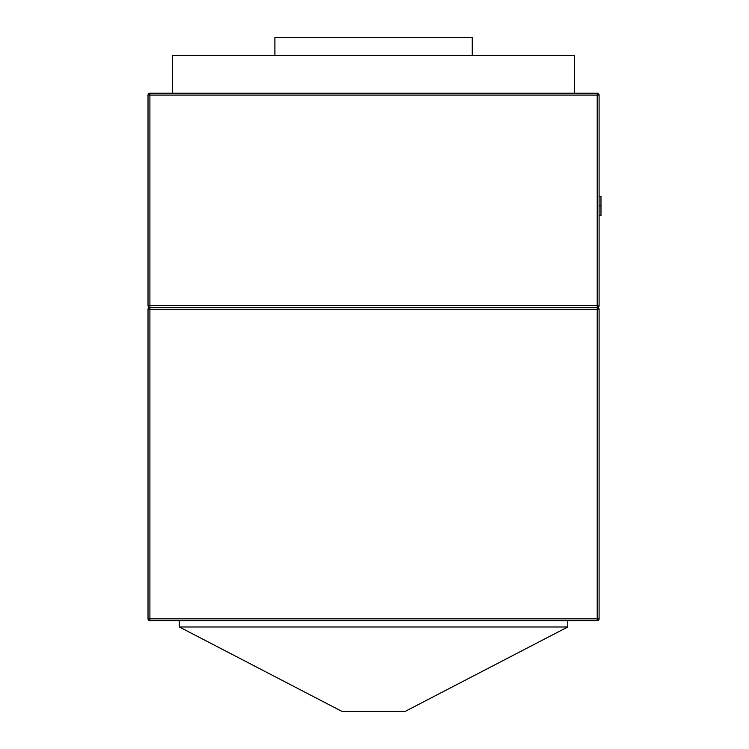 <?xml version="1.0" encoding="UTF-8"?>
<svg xmlns="http://www.w3.org/2000/svg" width="749" height="749" viewBox="0 0 749 749"><rect width="100%" height="100%" fill="white"/><g stroke="black" fill="none" stroke-linecap="round" stroke-linejoin="round"><path stroke-width="1.12" d="M567.77 620.706L567.77 626.979L567.77 620.706M179.348 620.706L179.348 626.979L567.77 626.979L404.881 711.55L342.237 711.55L179.348 626.979L179.348 620.706M179.348 626.979L567.77 626.979L404.881 711.55L342.237 711.55L179.348 626.979M597.215 620.706L149.903 620.706L597.215 620.706L599.097 618.833L599.097 309.346A1.882 1.882 0 0 0 597.215 307.464L149.903 307.464L149.903 309.346L597.215 309.346L597.215 618.833L149.903 618.833L149.903 309.346L599.097 309.346L597.215 309.346L597.215 307.464A1.882 1.882 0 0 1 599.097 309.346L599.097 618.833A1.882 1.882 0 0 1 597.215 620.706L597.215 618.833L599.097 618.833L597.215 618.833L597.215 620.706M148.021 309.346L148.021 618.833L149.903 618.833L149.903 307.464L148.021 309.346A1.882 1.882 0 0 1 149.903 307.464L597.215 307.464L597.215 618.833L149.903 618.833L149.903 620.706L149.903 618.833L148.021 618.833L149.903 620.706A1.882 1.882 0 0 1 148.021 618.833L148.021 309.346L149.903 309.346L148.021 309.346M148.021 305.583L148.021 95.086A1.882 1.882 0 0 1 149.903 93.204L148.021 95.086L149.903 95.086L149.903 93.204L597.215 93.204A1.882 1.882 0 0 1 599.097 95.086L597.215 93.204L597.215 95.086L597.215 93.204L149.903 93.204L149.903 95.086L599.097 95.086L599.097 305.583L599.097 95.086L597.215 95.086L597.215 305.583L599.097 305.583A1.882 1.882 0 0 1 597.215 307.464L599.097 305.583L597.215 305.583L597.215 307.464L149.903 307.464L149.903 95.086L597.215 95.086L597.215 305.583L149.903 305.583L149.903 307.464A1.882 1.882 0 0 1 148.021 305.583A1.882 1.882 0 0 0 149.903 307.464L597.215 307.464L597.215 305.583L148.021 305.583L149.903 305.583L149.903 95.086L148.021 95.086L148.021 305.583L149.903 305.583M472.235 55.623L472.235 37.45L274.892 37.45L274.892 55.623L274.892 37.45L472.235 37.45L472.235 55.623M600.979 196.341L599.097 196.341L600.979 196.341L600.979 215.572M600.979 196.378L600.979 205.947L599.097 205.947L600.979 205.947L600.979 215.609L599.097 215.609L600.979 215.609M172.457 55.623L172.457 93.204L172.457 55.623L574.661 55.623L574.661 93.204L574.661 55.623L172.457 55.623"/></g></svg>
